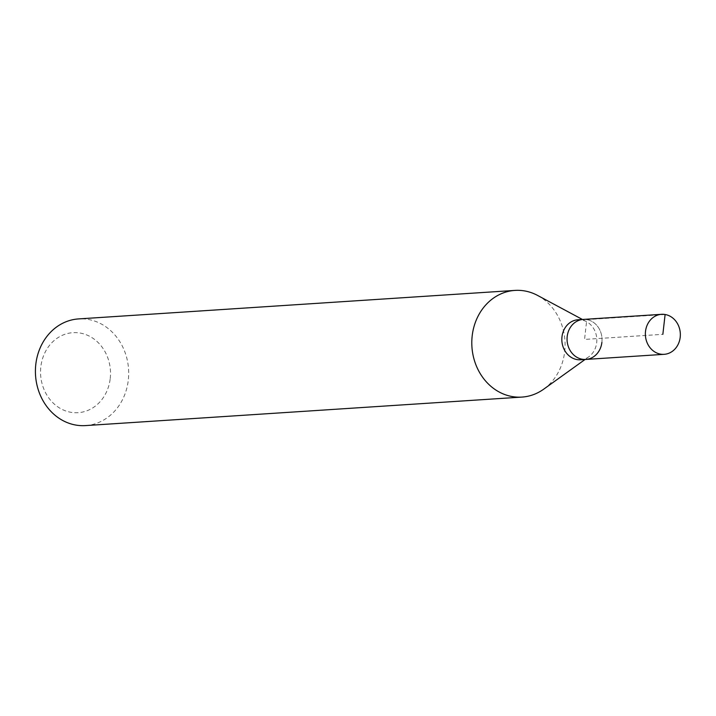 <?xml version="1.0" encoding="UTF-8"?>
<svg xmlns="http://www.w3.org/2000/svg" width="716" height="716" viewBox="0 0 716 716"><rect width="100%" height="100%" fill="white"/><g stroke="black" fill="none" stroke-linecap="round" stroke-linejoin="round"><path stroke-width="0.54" stroke-dasharray="3.58 2.69" d="M585.849 359.432A20.048 17.479 86.3 0 0 601.888 342.373A20.048 17.479 86.3 0 0 583.236 319.425A20.048 17.479 -93.7 0 1 601.888 342.373M580.631 359.772A20.048 17.479 86.3 0 0 588.803 356.801A20.048 17.479 86.3 0 0 596.67 342.713A20.048 17.479 86.3 0 0 586.502 321.654A20.048 17.479 86.3 0 0 578.018 319.766M537.582 295.431A53.449 46.612 -93.7 0 1 564.691 351.592A53.449 46.612 -93.7 0 1 543.712 389.164M85.535 425.59A53.449 46.612 86.3 0 0 128.307 380.089A53.449 46.612 86.3 0 0 78.572 318.915M110.219 378.558A40.087 34.959 86.3 0 0 80.049 333.038A40.087 34.959 86.3 0 0 40.839 366.798A40.087 34.959 86.3 0 0 71.018 412.318A40.087 34.959 86.3 0 0 110.219 378.558M665.11 314.494L586.798 319.613L584.542 339.429L662.855 334.318M586.502 321.654L582.448 319.479M588.803 356.801L585.062 359.486"/><path stroke-width="1.07" d="M680.2 337.254A20.048 17.479 -93.7 0 1 664.162 354.322A20.048 17.479 -93.7 0 1 645.51 331.374A20.048 17.479 -93.7 0 1 661.548 314.315A20.048 17.479 -93.7 0 1 680.2 337.254M567.197 336.493A20.048 17.479 86.3 0 0 585.849 359.432A20.048 17.479 -93.7 0 1 567.197 336.493A20.048 17.479 -93.7 0 1 583.236 319.425A20.048 17.479 86.3 0 0 567.197 336.493M661.548 314.315L578.018 319.766A20.048 17.479 86.3 0 0 561.979 336.833A20.048 17.479 86.3 0 0 580.631 359.772L664.162 354.322M601.888 342.373A20.048 17.479 -93.7 0 1 585.849 359.432M585.062 359.486L543.712 389.164A53.449 46.612 -93.7 0 1 521.919 397.085A53.449 46.612 -93.7 0 1 472.184 335.911A53.449 46.612 -93.7 0 1 514.956 290.41A53.449 46.612 -93.7 0 1 537.582 295.431L582.448 319.479M514.956 290.41L78.572 318.915A53.449 46.612 86.3 0 0 35.8 364.408A53.449 46.612 86.3 0 0 85.535 425.59L521.919 397.085M662.855 334.318L665.11 314.494"/></g></svg>
